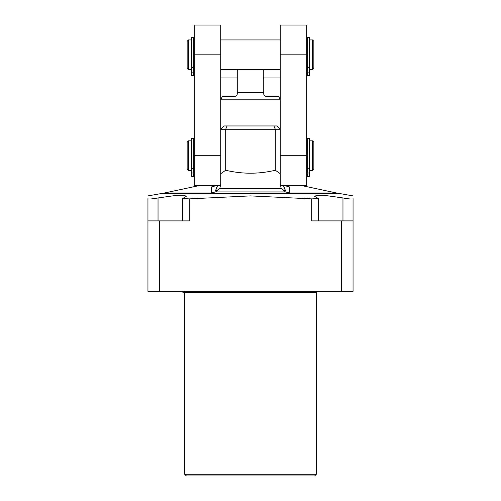 <?xml version="1.0" encoding="UTF-8"?>
<svg xmlns="http://www.w3.org/2000/svg" width="501" height="501" viewBox="0 0 501 501"><rect width="100%" height="100%" fill="white"/><g stroke="black" fill="none" stroke-linecap="round" stroke-linejoin="round"><path stroke-width="0.75" d="M341.475 291.357L341.475 220.891L311.728 220.891L311.728 198.878L318.342 198.534L314.597 196.267L317.164 195.284L324.084 195.302L342.966 197.939C348.527 198.928 351.89 199.241 353.055 198.878L353.055 291.357L147.945 291.357L147.945 198.546M184.719 292.678L316.281 292.678L316.281 474.297L184.719 474.297L184.719 292.678A1.321 1.321 -90 0 0 183.397 291.357M316.281 292.678A1.321 1.321 90 0 1 317.603 291.357M184.719 474.297L186.372 475.95L314.628 475.95L316.281 474.297M147.945 198.878C149.11 199.241 152.473 198.928 158.034 197.939L176.916 195.302L183.836 195.284L186.403 196.267L182.658 198.534L189.272 198.878L189.272 220.891L147.945 220.891M311.728 198.878L250.5 195.897L189.272 198.878M353.055 195.897L340.812 193.743L160.188 193.743L147.945 195.897M159.525 291.357L159.525 220.891M353.055 220.891L341.475 220.891M353.055 198.546L353.055 198.878M338.833 193.743L162.167 193.743M287.449 185.495L289.315 186.898L289.791 192.96L285.445 191.914L281.199 188.401L280.272 184.236L280.272 173.722L275.312 170.24L275.312 129.258L273.941 125.951L276.965 125.951L280.272 129.258L225.688 129.258L227.059 125.951L224.035 125.951L220.728 129.258L225.688 129.258L225.688 170.24L220.728 173.722L220.728 184.236L219.801 188.401L215.555 191.914L211.209 192.96L164.604 192.96L164.604 193.568M250.5 192.96L336.396 192.96L336.396 193.568M211.209 192.96L211.685 186.898L213.551 185.495M285.338 185.495A10.521 10.396 180 0 0 289.315 186.898M283.009 185.495L284.042 186.867L285.576 190.919L282.796 189.948M280.335 185.176L280.272 184.236M280.272 54.822L306.737 54.822L306.737 25.05L280.272 25.05L280.272 173.722M306.737 54.822L306.737 185.495L280.366 185.495M225.688 170.24C242.227 174.191 258.773 174.191 275.312 170.24M218.204 189.948L215.424 190.919L216.958 186.867L217.991 185.495M215.662 185.495A10.521 10.396 -0 0 1 211.685 186.898M220.728 54.822L194.263 54.822L194.263 25.05L220.728 25.05L220.728 173.722M194.263 54.822L194.263 185.495L220.634 185.495M227.059 125.951L273.941 125.951M307.232 140.837L306.737 140.837M307.232 170.609L306.737 170.609M194.263 170.609L193.768 170.609M194.263 140.837L193.768 140.837M309.681 141.858L309.336 141.858M309.681 169.582L309.336 169.582M309.336 173.014L309.336 176.452L307.232 176.452L307.232 173.014L309.336 173.014L309.336 138.401L307.232 138.401L307.232 173.014M307.232 75.557L309.336 75.557L309.336 37.506L307.232 37.506L307.232 75.557L309.336 75.557L307.232 75.557M309.681 39.936L309.681 69.708L312.53 69.708L312.53 39.936L309.681 39.936M312.53 39.936L313.851 41.257L313.851 68.386L312.53 69.708M193.768 75.557L191.664 75.557L193.768 75.557L191.664 75.557L191.664 37.506L193.768 37.506L193.768 75.557L191.664 75.557L193.768 75.557M191.319 39.936L191.319 69.708L188.47 69.708L188.47 39.936L191.319 39.936M188.47 39.936L187.149 41.257L187.149 68.386L188.47 69.708M193.768 173.014L193.768 176.452L191.664 176.452L191.664 138.401L193.768 138.401L193.768 173.014L191.664 173.014M191.664 141.858L191.319 141.858M191.664 169.582L191.319 169.582M188.47 140.837L191.319 140.837L191.319 170.609L188.47 170.609L187.149 169.288L187.149 142.159L188.47 140.837L188.47 170.609M309.681 140.837L309.681 170.609L312.53 170.609L312.53 140.837L309.681 140.837M312.53 140.837L313.851 142.159L313.851 169.288L312.53 170.609M266.382 96.505L278.731 96.505L280.272 99.812L220.728 99.812L222.269 96.505L234.618 96.505C236.215 96.374 237.098 95.491 237.267 93.862L237.267 92.723L263.733 92.723L263.733 93.862C263.895 95.484 264.779 96.367 266.382 96.505C264.779 96.367 263.895 95.484 263.733 93.862M237.267 93.862C237.098 95.491 236.215 96.374 234.618 96.505M263.733 69.708L263.733 92.723M237.267 69.708L237.267 92.723M280.272 77.981L263.733 77.981M237.267 77.981L220.728 77.981M158.034 220.891L158.034 197.939M342.966 197.939L342.966 220.891M215.555 191.914L285.445 191.914M284.042 190.649L284.042 186.867M280.272 155.717L306.737 155.717M281.199 188.401L219.801 188.401M216.958 186.867L216.958 190.649M220.728 155.717L194.263 155.717M307.232 72.113L309.336 72.113M307.232 67.403L309.336 67.403M193.768 67.403L191.664 67.403M193.768 72.113L191.664 72.113M193.768 168.305L191.664 168.305M307.232 168.305L309.336 168.305M182.652 198.534L182.652 220.891M318.348 220.891L318.348 198.534M181.694 291.357L184.719 293.667M199.711 185.495L164.604 192.96M301.289 185.495L336.396 192.96M220.728 39.936L280.272 39.936M306.737 39.936L307.232 39.936M193.768 39.936L194.263 39.936M220.728 69.708L280.272 69.708M306.737 69.708L307.232 69.708M193.768 69.708L194.263 69.708M309.336 68.687L309.681 68.687M309.336 40.963L309.681 40.963M191.319 40.963L191.664 40.963M191.319 68.687L191.664 68.687"/></g></svg>
